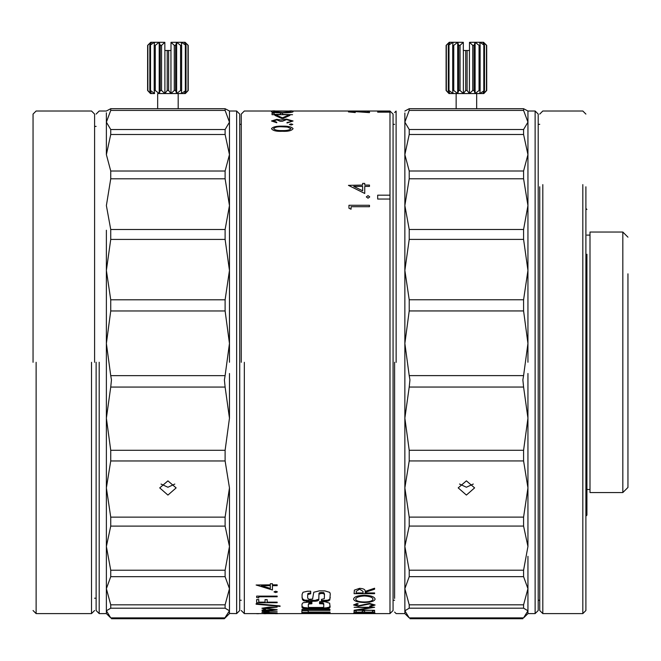 <?xml version="1.0" encoding="UTF-8"?>
<svg xmlns="http://www.w3.org/2000/svg" width="661" height="661" viewBox="0 0 661 661"><rect width="100%" height="100%" fill="white"/><g stroke="black" fill="none" stroke-linecap="round" stroke-linejoin="round"><path stroke-width="0.99" d="M467.096 90.483L465.708 90.483L463.378 93.565L469.434 93.565L467.096 90.483L467.096 50.484L469.484 50.484L469.484 42.321L472.764 45.353L474.069 45.353L475.119 42.279L469.484 42.321M463.328 42.321L457.685 42.279L458.734 45.353L460.048 45.353L463.328 42.321L463.328 50.484L467.096 50.484M466.402 93.565C453.173 93.565 453.173 93.565 466.402 93.573C479.63 93.565 479.63 93.565 466.402 93.573M484.505 90.483L484.505 45.353L482.786 42.279L486.686 45.361L486.711 90.491L483.844 93.565L486.711 90.491L482.786 93.565L484.505 90.483L479.762 93.565L480.117 90.483L479.051 90.483L475.119 93.565L474.069 90.483L472.764 90.483L469.434 93.565L483.844 93.565L476.664 93.573L476.664 108.503M456.148 108.503L456.148 93.565L448.968 93.565L463.378 93.565L460.048 90.483L458.734 90.483L457.685 93.565L453.76 90.483L452.694 90.483L453.049 93.565L448.993 90.483L448.298 90.483L450.017 93.565L446.092 90.491L448.968 93.565L446.092 90.491L446.117 45.361L450.017 42.279L449.24 42.279L446.117 45.361M404.863 112.99L404.863 612.284M396.104 111.073L396.146 362.377M394.6 612.053L396.146 613.598L404.863 613.598L404.863 612.838M394.6 362.228L394.6 598.412M389.99 111.734L389.99 111.007L393.064 114.08L393.064 610.516L389.99 613.598L389.99 195.177L377.679 195.177L389.99 195.177L389.99 111.734L377.679 111.734L377.679 112.163L389.99 112.163M359.353 612.458L360.113 612.144M373.027 613.16L370.647 613.474M375.126 613.16L369.573 612.73L355.668 613.168M358.295 612.887L353.561 613.152M354.089 610.326L374.605 610.326L358.493 610.02L374.605 607.277L354.089 607.277L370.234 607.682L354.089 610.26M369.549 603.931L373.027 605.005L369.606 606.137L370.647 606.558L375.126 605.005L369.573 603.419L358.262 605.79L355.668 605.03L358.295 603.956L357.039 603.493L353.561 604.972L358.353 606.244L369.549 603.931M364.434 602.51C371.011 602.287 374.572 601.155 375.126 599.106C374.514 596.743 370.92 595.47 364.335 595.28C357.675 595.478 354.089 596.767 353.561 599.155C354.222 601.196 357.849 602.311 364.434 602.51M359.576 588.331L354.37 590.108L354.089 593.669L374.605 593.669L374.605 592.95L365.136 592.95L365.136 592.347L374.605 589.207L374.605 588.216L365.136 591.421C365.417 589.579 363.558 588.546 359.576 588.331M276.108 605.559L277.166 605.782M277.686 613.639L263.061 613.598M260.36 613.598L244.339 613.598L241.265 610.516M265.854 613.639L275.587 613.639L265.854 613.639M277.166 613.433L263.747 613.193M269.539 612.954L277.166 612.813L263.747 612.367M269.035 611.979L261.905 612.334M262.665 610.64L264.78 610.954L262.169 611.218L277.166 611.218L263.747 610.202L277.166 609.582L263.747 608.294L277.166 607.137L269.044 607.137L261.905 608.227L265.532 609.31L261.905 610.144L262.665 610.64M256.121 604.212L280.057 606.401L280.057 605.93L256.121 603.675L256.121 604.212M256.65 597.478L258.748 597.899L258.748 596.784L277.166 596.784L277.166 596.115L256.65 596.115L256.65 597.478M275.711 592.578L277.422 591.884L275.711 591.19L274.009 591.884L275.711 592.578M256.121 585.01L272.431 589.976L272.431 585.679L277.166 585.679L277.166 584.836L272.431 584.836L272.431 583.721L270.324 583.721L270.324 584.836L256.121 585.01M310.703 591.215L307.2 591.273L303.002 592.273L302.085 594.379L302.085 597.982L303.308 600.642L308.373 601.477L317.024 601.072L318.792 600.138L318.949 594.231L321.015 593.446L323.758 593.537L324.46 595.123L324.303 598.717L321.469 599.362L321.386 601.419L328.054 601.064L329.806 600.039L330.252 593.834L329.732 592.355L324.848 590.884L319.437 590.843L313.768 592.248L312.57 599.048L309.042 599.32L307.654 598.147L307.654 595.321L307.927 594.437L310.703 593.776L310.703 591.215M311.876 601.774L303.093 602.7L302.003 604.038L302.003 607.352L303.713 608.508L309.051 609.029L326.088 608.888L329.145 608.211L330.087 607.186L329.665 603.196L325.055 601.741L319.569 601.684L319.569 603.7L323.089 603.865L323.758 604.732L323.758 606.674L323.072 607.459L308.951 607.476L308.307 606.658L308.307 604.633L308.993 603.997L311.876 603.766L311.876 601.774M323.138 613.59L302.044 613.59L302.044 612.921M302.003 609.285L302.003 610.392L329.922 610.392L329.922 609.285L302.003 609.285L329.922 609.376L329.922 610.392M308.208 610.698L301.879 610.698L301.879 613.358L308.208 613.358L308.208 612.697L330.062 612.697L330.062 612.078L308.208 612.078L308.208 610.698M244.339 362.302L244.339 613.598L244.339 362.302M241.265 362.302L241.265 114.08L241.265 362.302M236.646 613.598L236.646 111.007L239.72 114.08L239.72 610.516L236.646 613.598L229.466 613.482M229.466 487.992L229.466 613.598L224.335 618.721L229.466 610.781L225.112 608.203L110.734 608.203L106.38 610.781L110.734 617.886L225.112 617.886M229.466 373.515L229.466 418.173L225.112 387.065L110.734 387.065L111.461 379.918L110.734 375.638L225.112 375.638L229.466 343.472L225.112 310.967L110.734 310.967L110.734 299.788L225.112 299.788L229.466 270.448L225.112 239.422L110.734 239.422L110.734 229.499L225.112 229.499L229.466 205.579L225.112 178.809L110.734 178.809L110.734 171.009L225.112 171.009L229.466 154.641L225.112 134.489L110.734 134.489L110.734 129.515L225.112 129.515L229.466 122.153L225.112 110.412L225.112 108.71L229.466 111.007L229.466 362.253M229.466 556.355L229.466 546.482L225.112 526.098L110.734 526.098L110.734 517.133L225.112 517.133L229.466 487.901L225.112 460.965L110.734 460.965L110.734 450.29L225.112 450.29L229.466 418.173M106.38 230.226L106.38 612.293M96.126 610.516L99.2 613.598L106.38 613.598L106.38 612.838M106.38 613.598L110.734 617.886M106.38 373.515L106.38 362.352M99.2 362.253L99.2 613.598L99.2 362.253M106.38 594.627L106.38 588.711L110.734 604.823L225.112 604.823L229.466 588.687L225.112 576.673L110.734 576.673L110.734 570.22L225.112 570.22L229.466 546.482M106.38 588.728L106.38 546.548M106.38 500.674L106.38 418.264M96.126 362.253L96.126 610.516L96.126 362.253M94.589 362.302L94.589 114.08L94.589 362.302M91.515 362.302L91.515 613.598L91.515 362.302M36.124 362.302L36.124 613.598L36.124 362.302M33.05 362.302L33.05 114.08L33.05 362.302M106.38 154.699L106.38 122.186M106.38 112.808L106.38 154.641L110.734 171.009M110.734 608.203L110.734 604.823M110.734 526.098L106.38 546.482L110.734 570.22M110.734 576.673L106.38 588.687M110.734 460.965L106.38 487.901L110.734 517.133M110.734 387.065L106.38 418.173L110.734 450.29M110.734 310.967L106.38 343.472L110.734 375.638M225.112 387.065L224.393 379.918L225.112 375.638M110.734 239.422L106.38 270.448L110.734 299.788M225.112 310.967L225.112 299.788M110.734 178.809L106.38 205.579L110.734 229.499M225.112 110.412L110.734 110.412L106.38 122.153L110.734 129.515M110.734 134.489L106.38 154.641M96.126 114.08L99.2 111.007L106.38 111.007L110.734 108.71L110.734 110.412M225.112 108.71L110.734 108.71M167.927 495.081L159.722 487.901L167.927 480.869L176.132 487.901L167.927 495.081M174.81 484.059L167.927 487.248L161.036 484.059M225.112 604.823L225.112 608.203M225.112 570.22L225.112 576.673M225.112 517.133L225.112 526.098M225.112 450.29L225.112 460.965M225.112 229.499L225.112 239.422M225.112 171.009L225.112 178.809M225.112 129.515L225.112 134.489M229.466 127.003L229.466 122.153M167.927 93.565C181.155 93.565 181.155 93.565 167.927 93.565C154.699 93.565 154.699 93.565 167.927 93.565M229.466 205.654L229.466 154.699M229.466 277.513L229.466 270.539M157.665 108.511L157.665 93.565L185.361 93.565L178.181 93.573L178.181 108.511M186.03 90.491L186.03 45.353L184.312 42.279L188.203 45.361L188.236 90.491L185.361 93.565L188.236 90.491L184.312 93.565L186.03 90.491L181.279 93.565L181.635 90.483L180.569 90.483L176.644 93.565L175.595 90.483L174.281 90.483L170.951 93.565L168.621 90.483L167.233 90.483L164.895 93.565L161.565 90.483L160.259 90.483L159.21 93.565L155.277 90.483L154.211 90.483L154.567 93.565L150.485 93.565L154.567 93.565L150.518 90.491L149.824 90.491L151.543 93.565L147.61 90.491L150.485 93.565L147.61 90.491L147.643 45.361L151.543 42.279L150.766 42.279L147.643 45.361M164.845 42.321L159.21 42.279L160.259 45.353L161.565 45.353L164.845 42.321L164.845 50.484L171.001 50.484L171.001 42.321L174.281 45.353L175.595 45.353L176.644 42.279L171.001 42.321M168.621 90.483L168.621 50.484M187.997 45.361L187.997 90.491M186.03 45.353L181.279 42.279L185.088 42.279L188.203 45.361M185.336 90.491L185.336 45.353M181.279 42.279L176.644 42.279L180.569 45.353L181.635 45.353L181.279 42.279M181.635 90.483L181.635 45.353M180.569 90.483L180.569 45.353M159.21 42.279L151.543 42.279L149.824 45.353L154.567 42.279L154.211 45.353L155.277 45.353L159.21 42.279L159.21 93.565M176.644 93.565L176.644 42.279M175.595 90.483L175.595 45.353M174.281 90.483L174.281 45.353M170.951 93.565L170.951 50.484M354.536 111.469L348.438 111.899L355.271 112.544L350.537 111.907L354.701 111.585L369.474 112.626L369.474 111.453L367.367 111.453L367.367 112.172L354.536 111.469M348.438 185.353L364.74 193.466L364.74 186.394L369.474 186.394L369.474 185.08L364.74 185.08L364.74 183.411L362.633 183.411L362.633 185.08L348.438 185.353M368.028 198.193L369.739 196.904L368.028 195.623L366.318 196.904L368.028 198.193M348.958 208.248L351.065 209.207L351.065 206.711L369.474 206.711L369.474 205.274L348.958 205.274L348.958 208.248M284.321 112.676L287.51 112.651M282.313 110.99L274.918 111.007L282.313 110.99M277.033 111.255L275.794 111.337M241.265 114.08L244.339 111.007L389.99 111.007M288.774 111.337L287.552 111.255M271.506 111.759C272.167 112.444 275.794 112.8 282.379 112.833C288.948 112.791 292.517 112.428 293.071 111.742M283.164 118.451L289.915 115.402L287.899 115.402L282.421 117.815L276.951 115.402L274.926 115.402L281.685 118.451L283.164 118.451M276.835 119.368L271.506 120.98L276.769 122.756L276.769 122.202L273.613 120.971L276.827 119.848L280.19 121.294L282.288 121.294L286.626 119.575L290.972 120.98L289.857 121.963L287.023 122.442L287.023 122.996L293.071 120.996L286.453 119.104L281.057 119.996L276.835 119.368M291.104 125.003L292.806 124.442L291.104 123.896L289.394 124.442L291.104 125.003M293.071 128.672C291.741 126.862 288.146 126.028 282.297 126.152C276.405 126.036 272.811 126.879 271.506 128.672C272.853 130.704 276.455 131.58 282.297 131.291C288.155 131.572 291.741 130.696 293.071 128.672M301.879 613.358L301.879 612.334L308.208 612.334M308.208 611.673L308.208 612.697M311.876 602.774L308.993 603.014L308.993 603.997M308.993 603.014L308.307 604.633M323.758 605.674L323.758 606.674M323.758 603.956L323.758 604.732M323.758 603.741L323.089 602.882L323.089 603.865M323.089 602.882L319.569 602.716M330.087 607.186L330.087 606.187L329.145 607.211L326.088 607.88L309.051 608.021L303.713 607.509L302.003 606.352M310.703 593.776L310.703 592.826L307.927 593.495L307.927 594.437M307.927 593.495L307.654 595.321M330.252 597.511L329.806 599.073L328.054 600.089L328.054 601.064M328.054 600.089L324.931 600.403L324.931 601.378M324.931 600.403L321.386 600.444M324.46 595.123L324.46 594.173L324.46 595.123M324.46 594.173L324.27 593.471L324.27 594.421M324.27 593.471L323.758 592.595L323.758 593.537M323.758 592.595L321.015 592.504L321.015 593.446M321.015 592.504L319.552 592.719L319.552 593.661M319.552 592.719L318.949 594.231M318.949 593.702L318.949 593.281M318.792 599.163L315.057 600.386L304.564 600.122L304.564 601.097M304.564 600.122L302.441 598.709L302.085 597.015M167.233 90.483L167.233 50.484M308.431 613.433L315.875 613.425M308.431 613.598L309.422 613.425M312.479 613.425L309.422 613.582M315.875 613.582L312.479 613.573M164.895 93.565L164.895 50.484M161.565 90.483L161.565 45.353M160.259 90.483L160.259 45.353M155.277 90.483L155.277 45.353M154.211 90.483L154.211 45.353M150.518 90.491L150.518 45.353M404.863 123.822L404.863 122.186M149.824 90.491L149.824 45.353M409.217 608.194L404.863 610.781L409.217 617.886L523.586 617.886L527.941 610.781L523.586 608.194L409.217 608.194L409.217 604.815L523.586 604.815L527.941 588.678L527.941 613.598L523.586 617.886M404.863 613.598L409.217 617.886M527.941 556.339L527.941 588.678L523.586 576.665L409.217 576.665L404.863 588.678L409.217 604.815M409.217 526.073L404.863 546.465L409.217 570.203L523.586 570.203L527.941 546.465L523.586 526.073L409.217 526.073L409.217 517.117L523.586 517.117L527.941 487.884L527.941 546.465M409.217 576.665L409.217 570.203M527.941 373.49L527.941 487.884L523.586 460.94L409.217 460.94L404.863 487.884L409.217 517.117M409.217 387.04L404.863 418.149L409.217 450.273L523.586 450.273L527.941 418.149L523.586 387.04L409.217 387.04L409.936 379.893L409.217 375.613L523.586 375.613L527.941 343.447L523.586 310.943L409.217 310.943L409.217 299.764L523.586 299.764L527.941 270.423L523.586 239.406L409.217 239.406L409.217 229.483L523.586 229.483L527.941 205.563L523.586 178.784L409.217 178.784L409.217 170.992L523.586 170.992L527.941 154.624L523.586 134.48L409.217 134.48L409.217 129.506L523.586 129.506L527.941 122.145L523.586 110.412L523.586 108.701L527.941 111.007L527.941 362.228M409.217 460.94L409.217 450.273M409.217 310.943L404.863 343.447L409.217 375.613M523.586 387.04L522.868 379.893L523.586 375.613M409.217 239.406L404.863 270.423L409.217 299.764M523.586 310.943L523.586 299.764M409.217 178.784L404.863 205.563L409.217 229.483M409.217 134.48L404.863 154.624L409.217 170.992M523.586 110.412L409.217 110.412L404.863 122.145L409.217 129.506M404.863 111.065L409.217 108.701L409.217 110.412M523.586 108.701L409.217 108.701M535.121 613.598L538.203 610.516L538.203 114.08L535.121 111.007L535.121 613.598L527.941 613.598M527.941 488.008L527.941 418.289M466.402 495.064L458.197 487.884L466.402 480.853L474.606 487.884L466.402 495.064M473.284 484.042L466.402 487.231L459.519 484.034M147.857 90.491L147.857 45.361M523.586 604.815L523.586 608.194M523.586 570.203L523.586 576.665M523.586 517.117L523.586 526.073M523.586 450.273L523.586 460.94M523.586 229.483L523.586 239.406M523.586 170.992L523.586 178.784M523.586 129.506L523.586 134.48M527.941 217.568L527.941 154.707M527.941 277.513L527.941 270.556M486.471 45.361L486.471 90.491M484.505 45.353L479.762 42.279L483.563 42.279L486.686 45.361M483.811 90.483L483.811 45.353M479.762 42.279L475.119 42.279L479.051 45.353L480.117 45.353L479.762 42.279M480.117 90.483L480.117 45.353M479.051 90.483L479.051 45.353M457.685 42.279L450.017 42.279L448.298 45.353L453.049 42.279L452.694 45.353L453.76 45.353L457.685 42.279L457.685 93.565M475.119 93.565L475.119 42.279M474.069 90.483L474.069 45.353M472.764 90.483L472.764 45.353M469.434 93.565L469.434 50.484M465.708 90.483L465.708 50.484M463.378 93.565L463.378 50.484M460.048 90.483L460.048 45.353M458.734 90.483L458.734 45.353M453.76 90.483L453.76 45.353M452.694 90.483L452.694 45.353M448.993 90.483L448.993 45.353M448.298 90.483L448.298 45.353M446.332 90.491L446.332 45.361M353.726 186.394L362.633 190.806L362.633 186.394L353.726 186.394M273.613 111.75L282.371 112.618L290.972 111.75C290.567 111.279 287.667 111.098 282.28 111.197C276.926 111.098 274.034 111.288 273.613 111.75M282.288 130.572C286.882 130.696 289.774 130.052 290.972 128.647L287.444 127.061L282.288 126.788C277.719 126.532 274.827 127.152 273.613 128.647C274.794 130.052 277.686 130.688 282.288 130.572M261.417 585.679L270.324 588.422L270.324 585.679L261.417 585.679M363.029 592.95L363.063 591.43L359.567 589.133L356.196 591.388L356.196 592.95L363.029 592.95M355.668 599.13C356.147 600.973 359.063 601.915 364.426 601.964C369.755 601.898 372.622 600.956 373.027 599.13C372.622 597.329 369.722 596.272 364.335 595.966C358.964 596.296 356.081 597.346 355.668 599.13M622.819 492.561L590 492.561L590 232.036L622.819 232.036L622.819 492.561L627.95 487.438L627.95 273.819C627.95 225.31 627.95 225.31 627.95 273.819M582.82 184.609L582.82 613.598L542.813 613.598L542.813 184.609M542.813 613.598L539.74 610.516L539.74 186.782C539.74 90.574 539.74 90.574 539.74 186.782M582.82 613.598L585.894 610.516L585.894 186.782M586.918 254.229C586.918 195.003 586.918 195.003 586.918 254.229L586.918 515.126L585.894 516.15M627.95 475.127L627.95 442.077M362.22 611.904L361.633 611.904M366.979 612.755L372.49 612.755M370.226 613.408L371.226 613.408M356.196 612.144L356.196 610.896L354.089 610.896L354.089 612.342L374.605 612.342L374.605 610.896L372.498 610.896L372.498 612.144L364.608 612.144L364.608 610.896L362.509 610.896L362.509 612.144L356.196 612.144M264.78 613.433L262.169 613.433M258.748 602.154L258.748 599.593L256.65 599.593L256.65 602.7L277.166 602.7L277.166 602.154L267.168 602.154L267.168 599.593L265.061 599.593L265.061 602.154L258.748 602.154M377.679 195.177L377.679 199.044L389.99 199.044M274.133 114.378L274.133 113.171L272.035 113.171L272.035 114.692L292.55 114.692L282.553 114.378L282.553 113.171L280.446 113.171L280.446 114.378L274.133 114.378M321.775 602.749L321.775 603.733M329.806 606.707L329.806 607.707M329.145 607.211L329.145 608.211M328.129 607.583L328.129 608.591M326.088 607.88L326.088 608.888M322.7 608.021L322.7 609.029M309.051 608.021L309.051 609.029M305.44 607.839L305.44 608.847M303.713 607.509L303.713 608.508M302.416 606.947L302.416 607.946M329.806 599.073L329.806 600.039M326.46 600.312L326.46 601.287M317.024 600.097L317.024 601.072M315.057 600.386L315.057 601.37M312.149 600.502L312.149 601.477M308.373 600.502L308.373 601.477M306.266 600.395L306.266 601.37M303.308 599.667L303.308 600.642M302.441 598.709L302.441 599.676M394.6 600.262L393.064 600.262M258.748 613.598L263.888 613.598M277.413 613.598L302.044 613.598M323.138 613.598L389.99 613.598M239.72 600.262L241.265 600.262M94.589 598.213L96.126 598.213M94.589 610.516L91.515 613.598L36.124 613.598L33.05 610.516M33.05 114.08L36.124 111.007L91.515 111.007L94.589 114.08M94.589 126.391L96.126 126.391M111.511 618.721L224.335 618.721M229.466 111.007L236.646 111.007M239.72 124.334L241.265 124.334M393.064 124.334L394.6 124.334M394.6 112.544L396.055 111.089M409.994 618.721L522.818 618.721M527.941 111.007L535.121 111.007M539.74 600.262L538.203 600.262M539.74 124.334L538.203 124.334M272.555 110.899L274.918 110.899M289.7 110.899L292.079 110.899M256.65 613.697L258.748 613.697M263.888 613.697L266.094 613.697M277.413 613.697L275.191 613.697M622.819 232.036L627.95 237.167M585.894 114.08L582.82 111.007L542.813 111.007L539.74 114.08M586.918 489.487L590 489.487M585.894 208.446L586.918 209.471M586.918 235.109L590 235.109"/></g></svg>
